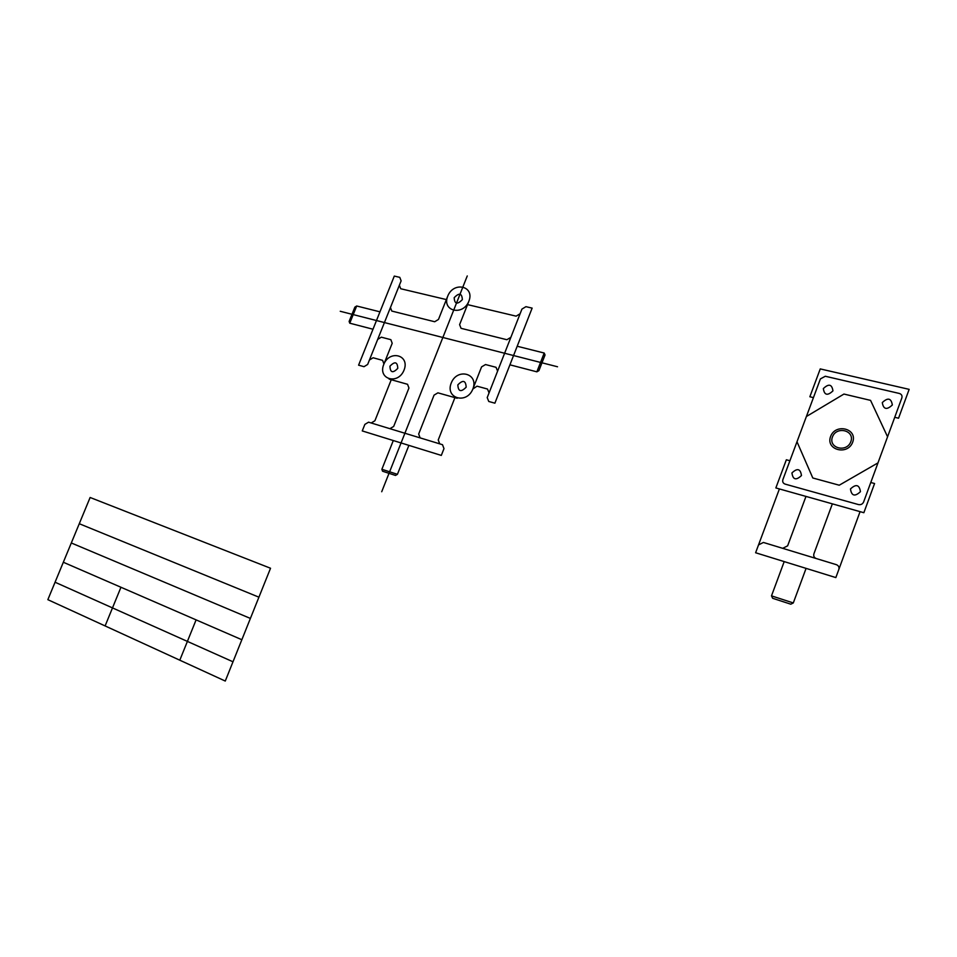 <?xml version="1.0" encoding="UTF-8"?>
<svg xmlns="http://www.w3.org/2000/svg" width="957" height="957" viewBox="0 0 957 957"><rect width="100%" height="100%" fill="white"/><g stroke="black" fill="none" stroke-linecap="round" stroke-linejoin="round"><path stroke-width="1.44" d="M408.89 445.364L397.418 474.325L395.492 475.438L382.573 471.227L381.879 469.277L393.291 440.543M454.922 397.633L438.234 439.957L439.706 443.845L442.505 444.706L443.988 448.618L441.309 455.412L362.26 430.925L364.868 424.382L368.565 422.181L371.184 422.982L374.905 420.769L391.257 379.714M389.128 379.116L407.55 384.295L408.95 388.016L393.674 426.451L389.906 428.676M457.171 398.268L437.911 392.837L434.059 395.133L418.676 434.023L420.099 437.875M447.72 296.168C453.534 281.095 474.971 285.964 468.894 301.156C462.925 316.408 441.584 311.169 447.72 296.168L438.485 319.423L434.705 321.743L391.784 311.061L390.444 307.532L367.655 364.45L364.007 366.687L358.588 365.167L394.296 276.083L399.787 277.351L401.127 280.832L390.444 307.532M451.226 383.051C457.147 367.596 479.062 373.409 472.866 389.009C466.777 404.667 444.957 398.447 451.226 383.051M383.733 364.485C389.547 349.508 410.122 354.975 404.057 370.072C398.1 385.216 377.608 379.379 383.733 364.485L392.203 343.276L390.863 339.675L381.329 337.175L377.668 339.436M517.199 346.255L544.198 353.037L545.035 354.975L538.935 370.622L536.865 371.83L509.914 364.82M379.965 311.838L356.686 305.989L354.88 307.125L349.126 321.432L349.76 323.191L372.991 329.232M510.859 337.343L521.936 309.087L525.943 306.671L532.14 308.118L494.889 403.184L488.764 401.473L487.209 397.598L510.859 337.343L506.863 339.723L461.071 328.323L459.599 324.65L468.894 301.156M520.106 313.752L516.11 316.157L467.53 304.613M446.369 299.577L400.72 288.739L399.368 285.234M497.604 371.125L496.037 367.309L485.522 364.545L481.574 366.89L472.866 389.009L477.017 386.173L487.508 389.044L489.063 392.896M383.936 363.983L382.597 360.358L373.098 357.762L369.438 359.999M454.18 297.687C459.216 292.495 461.932 293.129 462.351 299.613C457.302 304.816 454.587 304.17 454.18 297.687M457.829 384.87C462.961 379.642 465.748 380.408 466.179 387.178C461.023 392.394 458.236 391.628 457.829 384.87M389.942 366.184C394.858 361.112 397.466 361.83 397.777 368.349C392.849 373.421 390.229 372.704 389.942 366.184M439.706 443.845L371.184 422.982M544.198 353.037L536.865 371.83M356.686 305.989L349.76 323.191M397.418 474.325L381.879 469.277M901.841 397.945L863.621 501.982C862.58 504.136 860.869 504.997 858.501 504.578L785.123 484.11C783.053 483.297 782.3 481.79 782.886 479.601L820.412 378.9L825.305 376.257L899.353 393.459C901.578 394.212 902.415 395.708 901.841 397.945M813.438 397.633L809.861 396.76L820.245 368.912L909.15 389.355L898.551 418.221L894.735 417.288M870.774 482.495L874.578 483.524L863.86 512.713L775.852 487.938L786.355 459.779L789.908 460.736M830.592 436.5C835.437 422.982 857.795 428.533 852.699 442.146C847.723 455.819 825.424 449.957 830.592 436.5M832.434 436.978C836.466 425.709 855.079 430.351 850.833 441.667C846.694 453.032 828.14 448.187 832.434 436.978M806.081 568.374L793.305 602.946L790.781 604.19L772.634 598.281L771.498 595.864L784.202 561.603M860.068 511.648L835.844 577.585L755.611 552.751L758.53 544.916L763.399 542.452L816.273 558.553C814.108 557.644 813.33 556.065 813.917 553.792L832.363 503.849M779.405 488.943L758.53 544.916M838.811 569.499C839.397 567.202 838.595 565.599 836.394 564.678L816.273 558.553M882.294 402.574C887.857 397.322 891.206 398.124 892.343 404.967C886.756 410.218 883.407 409.417 882.294 402.574M823.343 388.578C828.738 383.434 831.932 384.2 832.949 390.863C827.542 396.007 824.336 395.253 823.343 388.578M791.941 472.937C797.325 467.841 800.507 468.703 801.464 475.545C796.068 480.641 792.886 479.768 791.941 472.937M850.462 488.955C856.025 483.752 859.362 484.661 860.439 491.683C854.852 496.886 851.527 495.977 850.462 488.955M805.973 496.42L787.635 545.837L782.694 548.325M793.305 602.946L771.498 595.864M887.57 436.799L870.571 400.385L843.942 394.057L806.392 416.51M877.988 462.877L839.241 485.211L812.804 477.986L796.99 441.751M557.524 366.77L340.237 311.276M467.255 275.951L381.711 491.742M270.532 568.243L90.125 497.484L47.85 599.668L225.266 681.049L270.532 568.243M258.916 597.18L79.275 523.718M250.387 618.425L71.308 542.966M241.846 639.731L63.329 562.249M232.994 661.789L55.063 582.227M196.101 619.873L179.796 660.198M120.953 587.263L105.103 625.938"/></g></svg>
